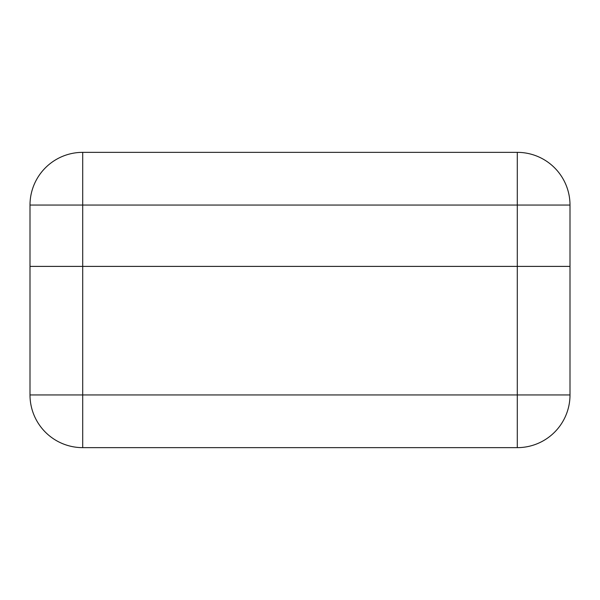 <?xml version="1.0" encoding="UTF-8"?>
<svg xmlns="http://www.w3.org/2000/svg" width="600" height="600" viewBox="0 0 600 600"><rect width="100%" height="100%" fill="white"/><g stroke="black" fill="none" stroke-linecap="round" stroke-linejoin="round"><path stroke-width="0.9" d="M30 266.392L570 266.392L570 394.942L517.298 394.942L517.298 266.392L30 266.392L30 205.058A52.703 52.703 0 0 1 82.703 152.355L517.298 152.355L82.703 152.355A52.703 52.703 0 0 0 30 205.058L82.703 205.058L82.703 394.942L517.298 394.942L517.298 447.645L82.703 447.645A52.703 52.703 0 0 1 30 394.942L30 266.392M517.298 447.645A52.703 52.703 0 0 0 570 394.942M517.298 152.355L517.298 205.058L570 205.058A52.703 52.703 0 0 0 517.298 152.355A52.703 52.703 0 0 1 570 205.058L570 266.392L517.298 266.392L517.298 205.058L82.703 205.058L82.703 152.355M82.703 447.645L82.703 394.942L30 394.942"/></g></svg>
